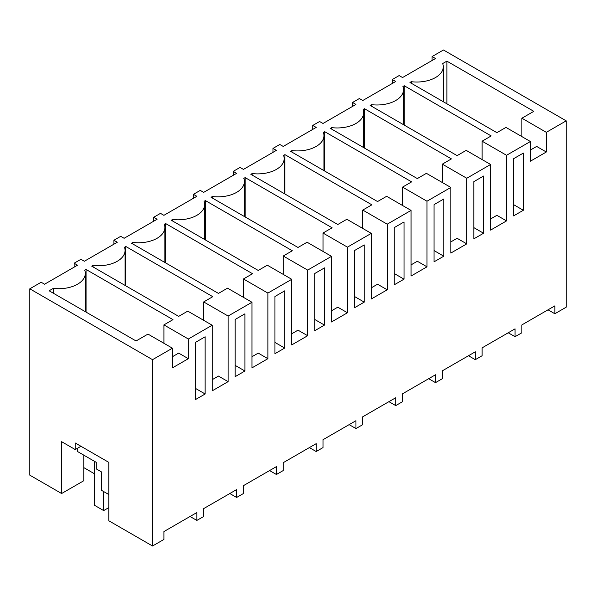 <?xml version="1.0" encoding="UTF-8"?>
<svg xmlns="http://www.w3.org/2000/svg" width="596" height="596" viewBox="0 0 596 596"><rect width="100%" height="100%" fill="white"/><g stroke="black" fill="none" stroke-linecap="round" stroke-linejoin="round"><path stroke-width="0.89" d="M432.1 60.487L432.1 56.546L435.512 58.512L402.553 77.54L399.141 75.573L392.324 79.514L395.737 81.481L362.778 100.508L359.366 98.541L352.549 102.475L355.961 104.442L323.002 123.469L319.59 121.502L312.773 125.443L316.185 127.41L283.227 146.437L279.815 144.47L272.998 148.404L276.41 150.371L243.451 169.398L240.039 167.431L233.222 171.365L236.634 173.339L203.676 192.366L200.263 190.392L193.447 194.333L196.859 196.3L163.9 215.327L160.488 213.361L153.671 217.294L157.083 219.261L124.124 238.288L120.712 236.321L113.896 240.262L117.308 242.229L84.349 261.257L80.937 259.29L74.12 263.223L77.532 265.19L44.573 284.217L41.161 282.251L29.8 288.814L152.539 359.671L172.415 348.198L147.987 334.088L136.059 340.972L49.118 290.781L53.29 288.375A26.522 15.31 0 0 0 85.295 273.393A26.522 15.31 0 0 0 84.721 270.226L86.055 269.459L172.989 319.65L163.907 324.894L188.336 339.005L188.336 358.688L178.681 353.108L172.415 356.721M546.316 132.327L546.316 152.01L530.395 161.203L530.395 141.52L505.967 127.41L496.878 132.655L409.936 82.464L411.27 81.697A26.522 15.31 0 0 0 443.275 66.715A26.522 15.31 0 0 0 442.701 63.548L446.873 61.142L533.815 111.333L521.887 118.217L546.316 132.327L566.2 120.846L443.461 49.989L432.1 56.546M530.395 141.52L506.54 155.288L506.54 220.9L490.62 230.093L490.62 164.481L466.765 178.256L466.765 243.868L450.844 253.062L450.844 187.442L426.989 201.217L426.989 266.829L411.069 276.022L411.069 210.41L387.214 224.185L387.214 289.798L371.293 298.983L371.293 233.371L347.438 247.146L347.438 312.758L331.518 321.952L331.518 256.34L307.663 270.107L307.663 335.727L291.742 344.913L291.742 279.3L267.887 293.076L267.887 358.688L251.966 367.881L251.966 302.269L228.112 316.036L228.112 381.649L212.191 390.842L212.191 325.23L188.336 339.005M93.065 266.948L93.065 265.406L91.739 266.174L178.673 316.372L187.762 311.127L212.191 325.23M93.065 265.406A26.522 15.31 0 0 0 125.071 250.432A26.522 15.31 0 0 0 124.497 247.258L125.831 246.491L212.765 296.689L203.683 301.934L228.112 316.036M132.841 243.98L132.841 242.445L131.515 243.213L218.449 293.403L227.538 288.159L251.966 302.269M132.841 242.445A26.522 15.31 0 0 0 164.846 227.463A26.522 15.31 0 0 0 164.273 224.297L165.606 223.53L252.54 273.72L243.459 278.965L267.887 293.076M172.617 221.019L172.617 219.477L171.29 220.252L258.224 270.442L267.313 265.198L291.742 279.3M172.617 219.477A26.522 15.31 0 0 0 204.622 204.502A26.522 15.31 0 0 0 204.048 201.336L205.382 200.569L292.316 250.76L283.234 256.004L307.663 270.107M212.392 198.051L212.392 196.516L211.066 197.283L298 247.474L307.089 242.229L331.518 256.34M212.392 196.516A26.522 15.31 0 0 0 244.397 181.534A26.522 15.31 0 0 0 243.824 178.368L245.157 177.601L332.091 227.791L323.01 233.043L347.438 247.146M252.168 175.09L252.168 173.555L250.834 174.323L337.776 224.513L346.865 219.268L371.293 233.371M252.168 173.555A26.522 15.31 0 0 0 284.173 158.573A26.522 15.31 0 0 0 283.599 155.407L284.933 154.64L371.867 204.83L362.785 210.075L387.214 224.185M291.943 152.122L291.943 150.587L290.61 151.354L377.551 201.552L386.64 196.3L411.069 210.41M291.943 150.587A26.522 15.31 0 0 0 323.948 135.612A26.522 15.31 0 0 0 323.375 132.439L324.708 131.671L411.642 181.869L402.561 187.114L426.989 201.217M331.719 129.161L331.719 127.626L330.385 128.393L417.327 178.584L426.416 173.339L450.844 187.442M331.719 127.626A26.522 15.31 0 0 0 363.724 112.644A26.522 15.31 0 0 0 363.15 109.478L364.484 108.71L451.418 158.901L442.336 164.146L466.765 178.256M371.494 106.2L371.494 104.658L370.161 105.425L457.102 155.623L466.191 150.378L490.62 164.481M371.494 104.658A26.522 15.31 0 0 0 403.499 89.683A26.522 15.31 0 0 0 402.926 86.509L404.259 85.742L491.193 135.94L482.112 141.185L506.54 155.288M172.415 348.198L172.415 367.881L188.336 358.688M548.015 309.808L554.839 313.749L554.839 305.875L521.88 324.902L521.88 332.777L515.063 336.71L515.063 328.836L482.104 347.863L482.104 355.738L475.288 359.679L475.288 351.804L442.329 370.831L442.329 378.706L435.512 382.639L435.512 374.765L402.553 393.792L402.553 401.667L395.737 405.608L395.737 397.733L362.778 416.76L362.778 424.635L355.961 428.569L355.961 420.694L323.002 439.721L323.002 447.596L316.185 451.53L316.185 443.662L283.227 462.69L283.227 470.557L276.41 474.498L276.41 466.623L243.451 485.651L243.451 493.525L236.634 497.459L236.634 489.584L203.676 508.612L203.676 516.486L196.859 520.427L196.859 512.553L163.9 531.58L163.9 539.455L152.539 546.01L152.539 359.671M554.839 313.749L566.2 307.186L566.2 120.846M523.348 210.269L523.348 153.075L513.588 158.707L513.588 215.901L523.348 210.269L513.588 204.637M200.263 339.608L205.143 336.792L205.143 393.986L195.391 399.618L195.391 342.424L200.263 339.608M284.694 348.057L274.942 353.689L274.942 296.495L284.694 290.863L284.694 348.057L274.942 342.424M244.919 371.017L235.167 376.657L235.167 319.456L244.919 313.824L244.919 371.017L235.167 365.385M483.572 233.237L473.813 238.869L473.813 181.676L483.572 176.043L483.572 233.237L473.813 227.605M354.493 307.76L354.493 250.566L364.245 244.934L364.245 302.127L354.493 307.76M314.718 330.728L314.718 273.534L324.47 267.895L324.47 325.096L314.718 330.728M394.261 227.605L404.021 221.973L404.021 279.166L394.261 284.799L394.261 227.605M434.037 261.83L434.037 204.637L443.797 199.004L443.797 256.198L434.037 261.83M411.27 81.697L411.27 83.231M446.873 61.142L446.873 103.786M521.887 118.217L521.887 136.603M546.316 152.01L536.661 146.43L530.395 150.05M392.324 83.447L392.324 79.514M508.239 332.777L515.063 336.71M77.532 448.252L77.532 451.53L96.284 462.362L96.284 468.918L101.394 471.876L101.394 490.247L108.785 494.509M74.12 267.164L74.12 263.223M83.783 467.607L94.578 473.842M152.539 546.01L108.785 520.755L108.785 462.354L75.26 442.999L75.26 449.563L61.619 441.688L61.619 493.525L83.783 480.734L83.783 455.143M61.619 493.525L29.8 475.154L29.8 288.814M53.29 288.375L53.29 293.187M86.055 269.459L86.055 312.103M163.907 324.894L163.907 343.281M80.937 446.285L75.26 449.563M190.035 516.486L196.859 520.427M205.143 393.986L195.391 388.354M352.549 106.416L352.549 102.475M404.259 85.742L404.259 125.115M482.112 141.185L482.112 159.564M506.54 220.9L496.885 215.327L490.62 218.941M468.463 355.738L475.288 359.679M312.773 129.377L312.773 125.443M364.484 108.71L364.484 148.076M442.336 164.146L442.336 182.532M466.765 243.868L457.11 238.288L450.844 241.901M428.688 378.706L435.512 382.639M443.797 256.198L434.037 250.566M272.998 152.338L272.998 148.404M324.708 131.671L324.708 171.037M402.561 187.114L402.561 205.493M426.989 266.829L417.334 261.257L411.069 264.87M388.912 401.667L395.737 405.608M404.021 279.166L394.261 273.534M233.222 175.306L233.222 171.365M284.933 154.64L284.933 194.005M362.785 210.075L362.785 228.462M387.214 289.798L377.559 284.217L371.293 287.831M349.137 424.635L355.961 428.569M364.245 302.127L354.493 296.495M193.447 198.267L193.447 194.333M245.157 177.601L245.157 216.966M323.01 233.043L323.01 251.423M347.438 312.758L337.783 307.186L331.518 310.799M309.361 447.596L316.185 451.53M324.47 325.096L314.718 319.456M153.671 221.235L153.671 217.294M205.382 200.569L205.382 239.935M283.234 256.004L283.234 274.384M307.663 335.727L298.007 330.147L291.742 333.76M269.586 470.557L276.41 474.498M113.896 244.196L113.896 240.262M165.606 223.53L165.606 262.896M243.459 278.965L243.459 297.352M267.887 358.688L258.232 353.108L251.966 356.728M229.81 493.525L236.634 497.459M125.831 246.491L125.831 285.864M203.683 301.934L203.683 320.313M228.112 381.649L218.456 376.076L212.191 379.689M103.667 491.558L103.667 510.586L108.785 507.628M94.578 461.371L94.578 505.333L103.667 510.586M443.275 101.707L443.275 66.715M85.295 311.671L85.295 273.393M403.499 124.676L403.499 89.683M363.724 147.637L363.724 112.644M323.948 170.605L323.948 135.612M284.173 193.566L284.173 158.573M244.397 216.534L244.397 181.534M204.622 239.495L204.622 204.502M164.846 262.456L164.846 227.463M125.071 285.424L125.071 250.432"/></g></svg>
